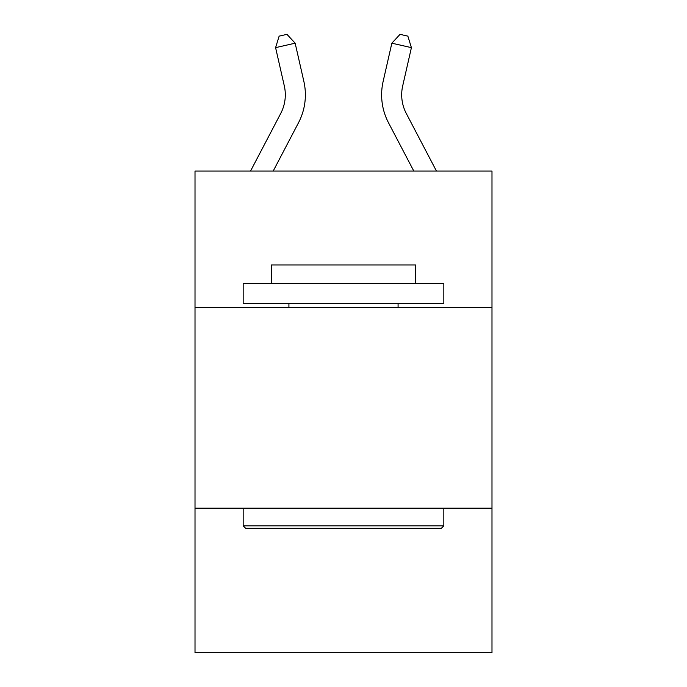 <?xml version="1.0" encoding="UTF-8"?>
<svg xmlns="http://www.w3.org/2000/svg" width="687" height="687" viewBox="0 0 687 687"><rect width="100%" height="100%" fill="white"/><g stroke="black" fill="none" stroke-linecap="round" stroke-linejoin="round"><path stroke-width="1.03" d="M491.986 307.518L491.986 171.063L195.014 171.063L195.014 307.518L491.986 307.518L491.986 652.65L195.014 652.65L195.014 307.518M491.986 508.174L195.014 508.174M250.54 171.063L280.725 113.441A40.129 40.129 0 0 0 284.306 85.901L275.59 47.643L295.152 43.187L303.869 81.444A60.198 60.198 0 0 1 298.502 122.75L273.194 171.063M436.46 171.063L406.275 113.441A40.129 40.129 0 0 1 402.694 85.901L411.41 47.643L391.848 43.187L383.131 81.444A60.198 60.198 0 0 0 388.498 122.75L413.806 171.063M280.725 113.441A40.129 40.129 0 0 0 284.306 85.901A40.129 40.129 0 0 1 280.725 113.441A40.129 40.129 0 0 0 284.306 85.901A40.129 40.129 0 0 1 280.725 113.441A40.129 40.129 0 0 0 284.306 85.901A40.129 40.129 0 0 1 280.725 113.441A40.129 40.129 0 0 0 284.306 85.901M391.848 43.187L383.131 81.444L391.848 43.187L383.131 81.444L391.848 43.187L383.131 81.444L391.848 43.187L383.131 81.444L391.848 43.187L400.04 34.35L407.863 36.136L411.41 47.643M406.275 113.441A40.129 40.129 0 0 1 402.694 85.901A40.129 40.129 0 0 0 406.275 113.441A40.129 40.129 0 0 1 402.694 85.901A40.129 40.129 0 0 0 406.275 113.441A40.129 40.129 0 0 1 402.694 85.901A40.129 40.129 0 0 0 406.275 113.441A40.129 40.129 0 0 1 402.694 85.901M245.577 528.243L243.172 525.83L443.828 525.83L441.423 528.243L245.577 528.243M443.828 283.439L443.828 303.499L243.172 303.499L243.172 283.439L443.828 283.439M271.262 283.439L271.262 264.976L415.738 264.976L415.738 283.439M443.828 508.174L443.828 525.83M243.172 508.174L243.172 525.83M398.082 303.499L398.082 307.518M288.918 303.499L288.918 307.518M275.59 47.643L279.137 36.136L286.96 34.35L295.152 43.187"/></g></svg>
